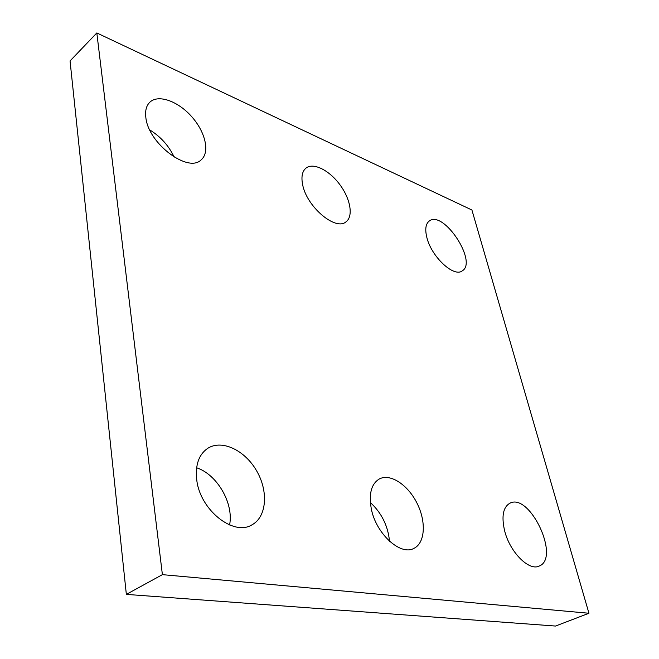 <?xml version="1.0" encoding="UTF-8"?>
<svg xmlns="http://www.w3.org/2000/svg" width="659" height="659" viewBox="0 0 659 659"><rect width="100%" height="100%" fill="white"/><g stroke="black" fill="none" stroke-linecap="round" stroke-linejoin="round"><path stroke-width="0.99" d="M588.948 613.257L471.918 210.015L96.824 32.95L70.052 60.941L126.347 594.385L555.512 626.05L588.948 613.257L162.394 574.648L126.347 594.385M96.824 32.95L162.394 574.648M371.305 508.814C375.927 533.584 400.4 555.99 413.836 548.412C425.22 543.107 426.381 521.631 417.032 503.221C407.855 484.719 390.219 473.104 379.287 478.986C371.314 483.904 368.653 493.846 371.305 508.814M389.518 541.237C387.978 525.824 381.594 512.924 370.366 502.537M302.613 184.512C306.509 206.621 335.637 231.21 345.983 221.844C353.57 216.407 350.514 198.919 339.846 184.635C329.302 170.261 313.363 162.213 306.015 168.086C302.234 171.258 301.097 176.727 302.613 184.512M145.861 117.632C148.39 143.753 188.474 173.457 201.234 159.775C210.081 152.27 205.46 132.105 191.785 116.758C178.26 101.288 158.424 94.006 149.873 102.17C146.323 105.621 144.988 110.778 145.861 117.632M174.174 157.114C168.778 145.697 160.631 136.627 149.741 129.905M426.859 237.52C431.39 256.697 453.82 277.604 462.181 270.907C477.981 262.175 443.606 209.834 429.347 220.963C425.673 223.763 424.841 229.283 426.859 237.52M504.654 530.882C509.835 552.036 528.979 571.337 539.153 566.081C560.768 558.033 529.655 492.248 509.819 503.262C503.056 507.241 501.334 516.45 504.654 530.882M196.753 479.917C200.007 510.017 233.69 536.632 252.076 524.77C266.879 516.722 268.534 491.103 256.59 470.773C244.884 450.295 222.058 439.265 207.873 448.235C198.82 454.413 195.113 464.974 196.753 479.917M229.579 524.959C233.978 503.509 217.165 474.439 196.621 467.775"/></g></svg>

